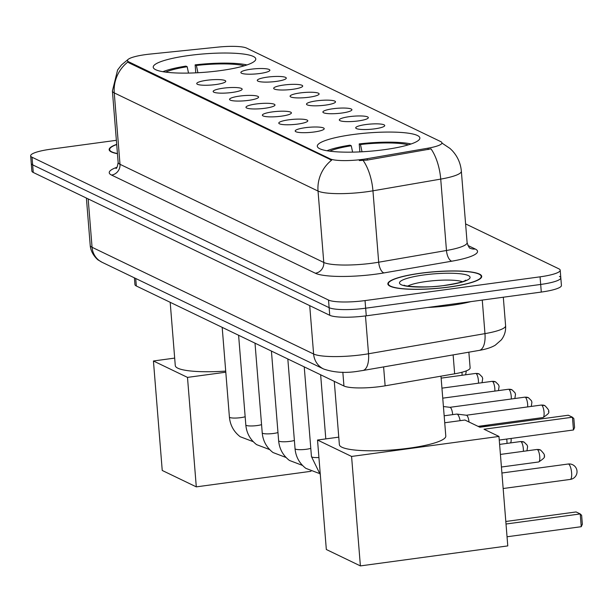 <?xml version="1.0" encoding="UTF-8"?>
<svg xmlns="http://www.w3.org/2000/svg" width="613" height="613" viewBox="0 0 613 613"><rect width="100%" height="100%" fill="white"/><g stroke="black" fill="none" stroke-linecap="round" stroke-linejoin="round"><path stroke-width="0.92" d="M220.197 70.633A51.446 9.195 -4.6 0 0 255.782 58.948A51.446 9.195 -4.6 0 0 188.804 55.515A51.446 9.195 -4.6 0 0 153.219 67.2A51.446 9.195 -4.6 0 0 220.197 70.633M384.29 149.679A51.446 9.195 -4.6 0 0 419.867 137.994A51.446 9.195 -4.6 0 0 352.889 134.553A51.446 9.195 -4.6 0 0 317.312 146.239A51.446 9.195 -4.6 0 0 384.29 149.679M365.785 124.554A14.559 2.605 175.4 0 1 384.68 125.818A14.559 2.605 175.4 0 1 374.673 128.837A14.559 2.605 175.4 0 1 355.824 128.14A14.559 2.605 175.4 0 1 365.785 124.554M349.379 116.654A14.559 2.605 175.4 0 1 368.267 117.918A14.559 2.605 175.4 0 1 358.26 120.93A14.559 2.605 175.4 0 1 339.418 120.24A14.559 2.605 175.4 0 1 349.379 116.654M332.966 108.746A14.559 2.605 175.4 0 1 351.862 110.011A14.559 2.605 175.4 0 1 341.855 113.03A14.559 2.605 175.4 0 1 323.005 112.332A14.559 2.605 175.4 0 1 332.966 108.746M316.561 100.846A14.559 2.605 175.4 0 1 335.449 102.103A14.559 2.605 175.4 0 1 325.449 105.122A14.559 2.605 175.4 0 1 306.6 104.425A14.559 2.605 175.4 0 1 316.561 100.846M300.148 92.938A14.559 2.605 175.4 0 1 319.044 94.203A14.559 2.605 175.4 0 1 309.036 97.222A14.559 2.605 175.4 0 1 290.194 96.525A14.559 2.605 175.4 0 1 300.148 92.938M283.742 85.038A14.559 2.605 175.4 0 1 302.638 86.295A14.559 2.605 175.4 0 1 292.631 89.314A14.559 2.605 175.4 0 1 273.781 88.617A14.559 2.605 175.4 0 1 283.742 85.038M267.337 77.131A14.559 2.605 175.4 0 1 286.225 78.395A14.559 2.605 175.4 0 1 276.218 81.414A14.559 2.605 175.4 0 1 257.376 80.717A14.559 2.605 175.4 0 1 267.337 77.131M250.924 69.231A14.559 2.605 175.4 0 1 269.82 70.487A14.559 2.605 175.4 0 1 259.812 73.506A14.559 2.605 175.4 0 1 240.963 72.809A14.559 2.605 175.4 0 1 250.924 69.231M305.259 127.703A14.559 2.605 175.4 0 1 324.154 128.968A14.559 2.605 175.4 0 1 314.147 131.987A14.559 2.605 175.4 0 1 295.297 131.289A14.559 2.605 175.4 0 1 305.259 127.703M288.853 119.803A14.559 2.605 175.4 0 1 307.741 121.067A14.559 2.605 175.4 0 1 297.734 124.079A14.559 2.605 175.4 0 1 278.892 123.389A14.559 2.605 175.4 0 1 288.853 119.803M272.44 111.895A14.559 2.605 175.4 0 1 291.336 113.16A14.559 2.605 175.4 0 1 281.329 116.179A14.559 2.605 175.4 0 1 262.479 115.482A14.559 2.605 175.4 0 1 272.44 111.895M256.035 103.995A14.559 2.605 175.4 0 1 274.923 105.252A14.559 2.605 175.4 0 1 264.916 108.271A14.559 2.605 175.4 0 1 246.074 107.574A14.559 2.605 175.4 0 1 256.035 103.995M239.622 96.088A14.559 2.605 175.4 0 1 258.517 97.352A14.559 2.605 175.4 0 1 248.51 100.371A14.559 2.605 175.4 0 1 229.66 99.674A14.559 2.605 175.4 0 1 239.622 96.088M223.216 88.188A14.559 2.605 175.4 0 1 242.104 89.444A14.559 2.605 175.4 0 1 232.097 92.463A14.559 2.605 175.4 0 1 213.255 91.766A14.559 2.605 175.4 0 1 223.216 88.188M206.803 80.28A14.559 2.605 175.4 0 1 225.699 81.544A14.559 2.605 175.4 0 1 215.692 84.563A14.559 2.605 175.4 0 1 196.842 83.866A14.559 2.605 175.4 0 1 206.803 80.28M468.861 352.184L470.125 367.907A29.117 5.203 175.4 0 1 454.647 373.807L385.133 385.822A29.117 5.203 175.4 0 1 380.466 386.535A29.117 5.203 175.4 0 1 343.947 386.006L136.331 285.995A29.117 5.203 175.4 0 1 134.937 284.585L134.4 277.85M367.202 158.69A26.206 4.689 175.4 0 1 363.003 159.334A26.206 4.689 175.4 0 1 330.139 158.859L128.73 61.836A26.206 4.689 175.4 0 1 127.473 60.564A26.206 4.689 175.4 0 1 150.047 54.082L218.182 47.094A26.206 4.689 175.4 0 1 246.61 48.098L440.709 141.595A26.206 4.689 175.4 0 1 441.958 142.867A26.206 4.689 175.4 0 1 428.027 148.177L367.202 158.69L367.31 160.07L359.295 160.56M449.153 287.068A47.078 8.421 -4.6 0 0 481.711 276.371A47.078 8.421 -4.6 0 0 420.418 273.229A47.078 8.421 -4.6 0 0 387.86 283.926A47.078 8.421 -4.6 0 0 449.153 287.068M442.011 143.113L441.973 143.097A33.976 31.968 115.7 0 1 442.011 143.113L450.08 148.507L452.34 150.729C457.643 156.545 460.654 163.38 461.359 171.234A38.826 6.942 175.4 0 1 440.724 179.103L372.949 190.812A38.826 6.942 175.4 0 1 366.727 191.769A38.826 6.942 175.4 0 1 318.032 191.064A33.976 31.968 -64.3 0 1 331.656 160.162L128.807 62.771L127.879 61.997L127.473 60.564M116.37 140.308L50.787 149.204A29.117 5.203 -4.6 0 0 30.65 155.825L31.263 163.441A29.117 5.203 -4.6 0 0 32.65 164.851L329.135 307.672A29.117 5.203 -4.6 0 0 365.654 308.201L540.681 284.447A29.117 5.203 -4.6 0 0 560.818 277.835A29.117 5.203 -4.6 0 0 559.431 276.417M127.879 61.997A33.976 31.968 115.7 0 0 114.256 92.9L318.032 191.064L323.779 262.456A38.826 6.942 -4.6 0 0 372.474 263.161A38.826 6.942 -4.6 0 0 378.688 262.211L446.471 250.495L440.724 179.103A33.976 15.172 -99.8 0 0 431.016 148.875L367.31 160.07M116.7 144.362A47.078 8.421 -4.6 0 0 109.145 149.664A47.078 8.421 -4.6 0 0 117.443 153.694M30.65 155.825A29.117 5.203 -4.6 0 0 32.037 157.234L328.522 300.056A29.117 5.203 -4.6 0 0 365.041 300.585L540.068 276.831A29.117 5.203 -4.6 0 0 560.205 270.218A29.117 5.203 -4.6 0 0 558.818 268.8L465.596 223.898M541.294 292.064A29.117 5.203 -4.6 0 0 561.431 285.451L560.818 277.835A29.117 5.203 -4.6 0 1 540.681 284.447L365.654 308.201A29.117 5.203 -4.6 0 1 329.135 307.672L32.65 164.851A29.117 5.203 -4.6 0 1 31.263 163.441L31.876 171.05A29.117 5.203 -4.6 0 0 33.263 172.468L329.748 315.289A29.117 5.203 -4.6 0 0 366.267 315.818L541.294 292.064L540.068 276.831M427.828 307.465A48.534 8.674 -4.6 0 0 451.053 305.366A48.534 8.674 -4.6 0 0 470.845 301.627M420.572 273.298A46.588 8.329 -4.6 0 0 388.343 283.888A46.588 8.329 -4.6 0 0 449 286.999A46.588 8.329 -4.6 0 0 481.228 276.409A46.588 8.329 -4.6 0 0 420.572 273.298M116.708 144.522A46.588 8.329 -4.6 0 0 109.635 149.626A46.588 8.329 -4.6 0 0 117.435 153.534M334.277 381.355L339.372 444.64A53.385 9.547 -4.6 0 0 408.879 448.203A53.385 9.547 -4.6 0 0 445.797 436.073L440.977 376.167M352.613 152.131L351.264 145.764L350.015 145.166A48.534 8.674 -4.6 0 0 326.951 150.744M359.869 151.886L359.226 143.909A48.534 8.674 -4.6 0 1 411.07 143.978M351.264 145.764A44.458 7.946 -4.6 0 0 329.71 151.158M408.419 144.829A44.458 7.946 -4.6 0 0 360.475 144.515L359.226 143.909M360.475 144.515L362.015 151.779M581.254 526.697L580.227 513.939L581.63 515.311L582.35 524.261L581.254 526.697L507.043 536.773M499.258 440.057L573.469 429.981L572.442 417.223L484.009 429.23L498.967 436.433L507.779 545.907L360.39 565.906L326.331 549.501L317.519 440.027L338.767 437.146M505.809 521.479L576.082 511.947L580.227 513.939L506.016 524.015M444.724 422.763L464.907 420.028L479.864 427.23L568.297 415.231L572.442 417.223L573.845 418.595L574.565 427.545L573.469 429.981M317.519 440.027L351.578 456.44L360.39 565.906M498.967 436.433L351.578 456.44M170.192 302.309L175.28 365.593A53.385 9.547 -4.6 0 0 225.714 371.095M188.52 73.085L187.18 66.725L185.923 66.12A48.534 8.674 -4.6 0 0 162.866 71.706M195.777 72.847L195.141 64.871A48.534 8.674 -4.6 0 1 246.978 64.932M187.18 66.725A44.458 7.946 -4.6 0 0 165.617 72.119M244.326 65.783A44.458 7.946 -4.6 0 0 196.39 65.476L195.141 64.871M196.39 65.476L197.922 72.74M310.983 471.305L196.298 486.868L162.238 470.462L153.434 360.988L174.682 358.099M153.434 360.988L187.494 377.393L196.298 486.868M225.799 372.198L187.494 377.393M444.164 415.79L456.754 414.081A8.735 2.513 82.3 0 1 456.946 414.081A8.735 2.513 82.3 0 1 457.244 414.173A8.735 2.513 82.3 0 1 460.133 420.671M466.294 415.239A6.306 1.816 82.3 0 1 466.432 415.239A6.306 1.816 82.3 0 1 466.646 415.3A6.306 1.816 82.3 0 1 469.029 422.012M449.888 407.331A6.306 1.816 82.3 0 1 450.026 407.331A6.306 1.816 82.3 0 1 450.233 407.4A6.306 1.816 82.3 0 1 452.662 414.511A6.306 1.816 82.3 0 1 452.67 414.633M383.608 366.919L385.133 385.822M428.027 148.177L428.142 149.557M128.73 61.836L128.807 62.771M330.139 158.859L330.208 159.794M342.836 372.214L343.947 386.006M453.13 354.904L454.647 373.807M135.726 278.494L136.331 285.995M111.558 175.065A9.708 9.134 115.7 0 0 120.002 164.299L323.779 262.456A9.708 9.134 115.7 0 1 315.335 273.229L111.558 175.065A48.534 8.674 175.4 0 1 116.968 167.257M118.148 162.407A38.826 6.942 -4.6 0 0 120.002 164.299L114.256 92.9A38.826 6.942 175.4 0 1 112.401 91.015L118.148 162.407C117.435 166.652 116.7 168.659 115.934 168.452M363.149 160.468A33.976 15.172 -99.8 0 1 372.949 190.812L378.688 262.211A9.708 4.337 80.2 0 0 383.976 272.915A48.534 8.674 175.4 0 1 315.335 273.229M467.865 245.468L475.228 249.008A48.534 8.674 175.4 0 1 451.75 261.199L383.976 272.915M32.037 157.234L33.263 172.468M328.522 300.056L329.748 315.289M365.041 300.585L366.267 315.818M451.75 261.199A9.708 4.337 80.2 0 1 446.471 250.495A38.826 6.942 -4.6 0 0 467.106 242.625C468.493 246.702 469.543 248.579 470.255 248.242A9.708 9.134 115.7 0 0 475.228 249.008M88.172 198.919L92.065 247.284A19.417 18.267 115.7 0 0 102.064 262.272L98.578 260.196C98.708 260.778 90.77 254.341 90.211 245.399A38.826 6.942 -4.6 0 0 92.065 247.284L313.611 354.007A38.826 6.942 -4.6 0 0 362.306 354.712A38.826 6.942 -4.6 0 0 368.528 353.762L365.478 315.925M309.718 305.642L313.611 354.007A19.417 18.267 115.7 0 0 323.61 368.995L102.064 262.272M479.236 350.391A19.417 8.674 -99.8 0 0 484.967 333.633A38.826 6.942 -4.6 0 0 505.602 325.771C505.94 331.02 504.514 335.725 501.319 339.886L495.281 345.18C491.442 347.494 486.094 349.234 479.236 350.391L362.796 370.513A19.417 8.674 -99.8 0 0 368.528 353.762L484.967 333.633L482.262 300.071M462.432 281.689A29.585 5.287 -4.6 0 0 426.219 281.513A29.585 5.287 -4.6 0 0 407.737 286.087M423.981 274.946A35.408 6.329 -4.6 0 0 401.178 284.708A35.408 6.329 -4.6 0 0 445.59 285.351A35.408 6.329 -4.6 0 0 468.393 275.589A35.408 6.329 -4.6 0 0 423.981 274.946M503.158 488.523L570.297 479.412A7.762 2.237 -97.7 0 0 571.615 472.853A7.762 2.237 -97.7 0 0 568.634 464.095A7.762 2.237 -97.7 0 0 568.205 464.018L501.917 473.014M537.317 449.528A6.306 1.816 82.3 0 1 539.685 456.064A6.306 1.816 82.3 0 1 538.658 461.972C543.693 458.739 545.509 456.754 544.114 456.011C545.202 455.536 544.015 453.543 540.551 450.034A6.306 5.938 115.7 0 0 537.317 449.528A6.306 1.816 82.3 0 0 536.965 449.467L500.415 454.425M526.95 450.823L527.601 446.624L527.088 445.076L524.146 442.126A6.306 5.938 115.7 0 0 520.904 441.628A6.306 1.816 82.3 0 1 523.356 451.314M318.929 457.528A8.735 1.563 175.4 0 1 311.718 456.923A8.735 1.563 175.4 0 1 311.45 456.578L304.24 366.88M499.61 444.402L520.56 441.559A6.306 1.816 82.3 0 1 520.904 441.628M506.698 439.046A6.306 1.816 82.3 0 1 506.951 443.406M310.791 448.348A8.735 1.563 175.4 0 1 306.416 449.26A8.735 1.563 175.4 0 1 295.313 449.015A8.735 1.563 175.4 0 1 295.045 448.678L287.826 358.973M489.94 425.866A6.306 5.938 115.7 0 0 488.086 425.82A6.306 1.816 82.3 0 1 488.431 426.066M294.386 440.448A8.735 1.563 175.4 0 1 290.01 441.352A8.735 1.563 175.4 0 1 278.9 441.115A8.735 1.563 175.4 0 1 278.639 440.77L271.421 351.073M479.205 426.909L487.741 425.751A6.306 1.816 82.3 0 1 488.086 425.82M277.973 432.54A8.735 1.563 175.4 0 1 273.597 433.452A8.735 1.563 175.4 0 1 262.494 433.207A8.735 1.563 175.4 0 1 262.226 432.87L255.008 343.165M261.567 424.64A8.735 1.563 175.4 0 1 257.192 425.545A8.735 1.563 175.4 0 1 246.081 425.307A8.735 1.563 175.4 0 1 245.821 424.962L238.603 335.265M245.154 416.733A8.735 1.563 175.4 0 1 240.786 417.645A8.735 1.563 175.4 0 1 229.676 417.399A8.735 1.563 175.4 0 1 229.408 417.062L222.19 327.357M541.631 405.124A6.306 1.816 82.3 0 1 543.999 411.652A6.306 1.816 82.3 0 1 542.972 417.56C547.999 414.334 549.823 412.35 548.428 411.599C549.516 411.131 548.328 409.139 544.865 405.63A6.306 5.938 115.7 0 0 541.631 405.124A6.306 1.816 82.3 0 0 541.279 405.063L466.363 415.231M531.264 406.419L531.915 402.22L531.402 400.672L528.46 397.722A6.306 5.938 115.7 0 0 525.218 397.216A6.306 1.816 82.3 0 1 527.67 406.909M449.95 407.323L524.866 397.155A6.306 1.816 82.3 0 1 525.218 397.216M514.851 398.511L515.502 394.32L514.997 392.764L512.047 389.822A6.306 5.938 115.7 0 0 508.813 389.316A6.306 1.816 82.3 0 1 511.265 399.002M442.747 398.166L508.461 389.255A6.306 1.816 82.3 0 1 508.813 389.316M498.446 390.611L499.097 386.412L498.584 384.864L495.641 381.914A6.306 5.938 115.7 0 0 492.4 381.409A6.306 1.816 82.3 0 1 494.852 391.102M441.942 388.152L492.055 381.347A6.306 1.816 82.3 0 1 492.4 381.409M482.033 382.704L482.692 378.512L482.178 376.957L479.228 374.014A6.306 5.938 115.7 0 0 475.995 373.509A6.306 1.816 82.3 0 1 478.446 383.194M441.138 378.129L475.642 373.44A6.306 1.816 82.3 0 1 475.995 373.509M461.964 372.252A6.306 1.816 82.3 0 1 462.033 375.286M441.958 142.867L442.011 143.534M128.063 59.453L121.458 64.986L117.596 69.997L112.401 91.015M560.205 270.218L560.818 277.835M461.359 171.234L467.106 242.625M362.796 370.513L358.996 371.095C345.97 373.34 334.169 372.643 323.61 368.995M505.602 325.771L503.304 297.221M90.211 245.399L86.402 198.068M465.244 280.984L465.857 280.179C464.554 280.363 466.845 281.827 445.268 285.298C428.579 288.332 403.17 286.34 404.12 285.152L404.848 285.842M388.443 285.083L388.343 283.888M481.32 277.612L481.228 276.409M109.727 150.829L109.635 149.626M570.297 479.412A7.762 7.762 0 0 0 572.619 464.715A7.762 7.762 0 0 0 568.205 464.018M320.645 374.781L325.802 438.908M538.658 461.972L501.434 467.022M536.965 449.467L540.551 450.034M320.308 474.684L311.45 456.578M520.56 441.559L524.146 442.126M510.537 442.923L511.15 441.306L511.135 438.441M318.883 473.305L305.818 468.34C299.382 463.336 295.795 456.785 295.045 448.678M302.47 465.397L289.413 460.44C282.976 455.436 279.382 448.877 278.639 440.77M487.741 425.751L490.002 425.859M286.064 457.497L273 452.532C266.571 447.528 262.977 440.977 262.226 432.87M269.651 449.59L256.594 444.632C250.158 439.628 246.564 433.069 245.821 424.962M253.246 441.682L240.189 436.724C233.752 431.721 230.159 425.169 229.408 417.062M466.432 415.239L456.946 414.081M542.972 417.56L478.079 426.372M541.279 405.063L544.865 405.63M450.026 407.331L443.421 406.526M524.866 397.155L528.46 397.722M508.461 389.255L512.047 389.822M492.055 381.347L495.641 381.914M475.642 373.44L479.228 374.014M465.627 374.804L466.324 370.865"/></g></svg>
